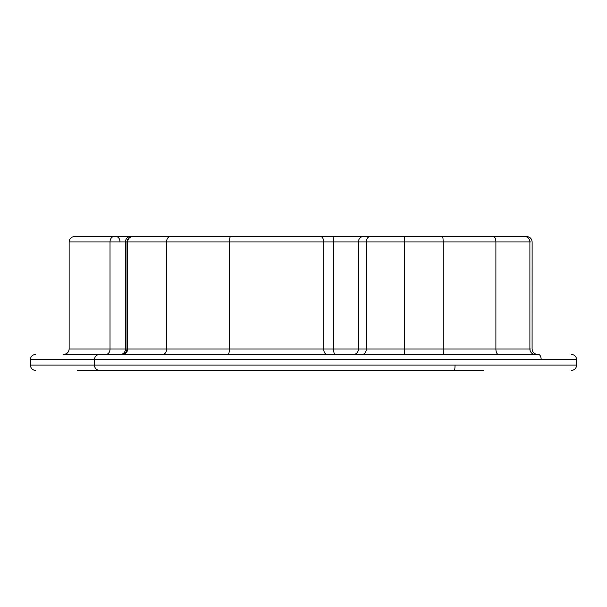 <?xml version="1.0" encoding="UTF-8"?>
<svg xmlns="http://www.w3.org/2000/svg" width="607" height="607" viewBox="0 0 607 607"><rect width="100%" height="100%" fill="white"/><g stroke="black" fill="none" stroke-linecap="round" stroke-linejoin="round"><path stroke-width="0.91" d="M82.529 354.374L106.028 354.374A5.357 3.991 90 0 0 110.019 349.017L530.822 349.017M74.494 236.563C71.247 236.889 69.464 238.672 69.137 241.92L69.137 349.017C68.819 352.265 67.028 354.048 63.788 354.374L101.862 354.374M101.923 354.374L538.333 354.374L404.588 354.374L404.55 241.92L366.287 241.92L366.287 349.017A5.357 3.885 -90 0 1 362.394 354.374M136.81 370.437L254.204 370.437M325.906 370.437L415.765 370.437M423.929 370.437L468.058 370.437M483.506 370.437L101.946 370.437M525.586 236.563L524.835 236.563L525.586 236.563M252.466 236.563L524.827 236.563A5.357 5.068 90 0 1 529.896 241.92L529.896 349.017A5.357 5.068 -90 0 0 534.964 354.374M74.782 236.563L230.751 236.563A5.357 1.358 90 0 0 229.393 241.92L229.393 349.017A5.357 1.358 -90 0 1 228.035 354.374L353.615 354.374A5.357 4.826 -90 0 0 358.441 349.017L358.441 241.92L333.668 241.92L333.668 349.017A5.357 1.229 -90 0 0 334.897 354.374M476.002 236.563L493.445 236.563A5.357 2.443 90 0 1 495.896 241.92L495.896 349.017A5.357 2.443 -90 0 0 498.339 354.374M530.822 241.92L443.156 241.92C443.11 238.665 442.875 236.882 442.442 236.563L392.289 236.563M365.687 236.563L363.274 236.563A5.357 4.826 90 0 0 358.441 241.92L366.287 241.92A5.357 3.885 90 0 1 370.171 236.563M338.683 236.563L332.439 236.563A5.357 1.229 90 0 1 333.668 241.92L323.713 241.92L323.713 349.017A5.357 3.232 -90 0 0 326.945 354.374M258.992 236.563L231.426 236.563M178.094 236.563L172.168 236.563M151.803 236.563L138.73 236.563M135.642 236.563L134.132 236.563M170.301 236.563L170.301 236.563A5.357 3.733 90 0 0 166.568 241.92L166.568 349.017A5.357 3.733 -90 0 1 162.835 354.374M238.71 236.563L254.204 236.563M325.906 236.563L332.439 236.563M443.869 354.374C443.436 354.048 443.193 352.265 443.156 349.017L443.156 241.92L404.55 241.92L404.512 236.563L425.181 236.563M538.333 354.374A5.357 2.845 90 0 1 541.178 359.731L30.35 359.731L30.35 365.08L94.396 365.08C94.722 368.328 96.505 370.111 99.753 370.437L77.172 370.437M445.106 370.437L392.289 370.437M248.233 370.437L149.284 370.437M132.971 370.437L135.642 370.437M77.377 370.437L116.013 370.437M172.168 370.437L231.426 370.437M331.824 370.437L365.687 370.437M408.913 370.437L442.086 370.437M518.735 354.374L534.979 354.374M320.473 236.563A5.357 3.232 90 0 1 323.713 241.92L125.467 241.92L125.467 349.017A5.357 5 90 0 1 120.467 354.374L106.028 354.374M454.309 370.437A5.357 0.721 -90 0 0 455.03 365.08L576.65 365.08C576.324 368.328 574.541 370.111 571.293 370.437M99.753 354.374C96.505 354.693 94.722 356.484 94.396 359.731L94.396 365.08L455.03 365.08M130.467 236.563A5.357 5 90 0 0 125.467 241.92L110.019 241.92L110.019 349.017L69.577 349.017M114.017 236.563A5.357 3.991 90 0 0 110.019 241.92L69.577 241.92M132.986 236.563A5.357 5.319 90 0 0 127.66 241.92L127.66 349.017A5.357 5.319 90 0 1 122.341 354.374M526.762 236.563C530.01 236.889 531.793 238.672 532.119 241.92L532.089 349.017M576.65 365.08L576.65 359.731L541.178 359.731M116.013 236.563A5.357 3.991 -90 0 1 120.011 241.92M30.35 359.731C30.676 356.484 32.459 354.693 35.707 354.374M132.364 236.563C129.116 236.889 127.333 238.672 127.007 241.92L127.007 349.017C126.681 352.265 124.898 354.048 121.65 354.374M30.35 365.08C30.676 368.328 32.459 370.111 35.707 370.437M576.65 359.731C576.324 356.484 574.541 354.693 571.293 354.374M532.119 349.017C532.445 352.265 534.228 354.048 537.476 354.374"/></g></svg>
